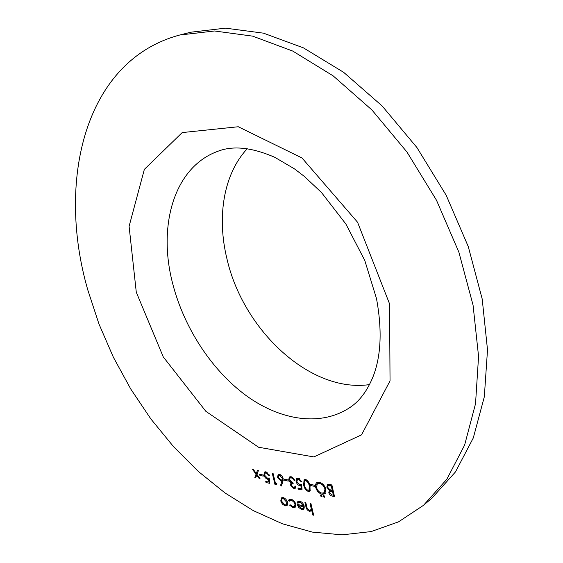 <?xml version="1.0" encoding="UTF-8"?>
<svg xmlns="http://www.w3.org/2000/svg" width="563" height="563" viewBox="0 0 563 563"><rect width="100%" height="100%" fill="white"/><g stroke="black" fill="none" stroke-linecap="round" stroke-linejoin="round"><path stroke-width="0.84" d="M262.998 474.989L263.273 476.122L259.888 475.446L259.613 474.32L262.998 474.989M276.862 483.701L276.609 484.729L274.948 484.384L272.281 473.314L273.083 473.469L275.483 483.42L276.862 483.701M287.996 479.95L288.263 481.105L284.73 480.394L284.456 479.254L287.996 479.95M302.057 489.93L298.214 489.141L297.94 487.987L301.128 488.635L300.938 485.77L299.882 485.763C297.982 485.186 296.708 483.758 296.068 481.485L296.701 478.395L298.404 478.142L302.021 481.907L301.177 481.738L298.622 479.296L297.44 479.486L296.919 481.696L299.762 484.637L301.705 484.476L302.057 489.93M314.091 485.13L314.358 486.305L310.663 485.566L310.396 484.398L314.091 485.13M324.781 496.608L324.182 497.396L323.155 496.27L323.331 495.56L324.781 496.608M331.896 484.961L334.513 496.566L332.578 496.172C330.777 495.919 329.517 494.757 328.799 492.674L329.376 490.443L326.807 487.108L327.406 484.687L329.214 484.44L331.896 484.961M293.07 507.671L289.558 505.11L290.121 504.744L292.894 506.7L294.477 506.475L295.019 504.159L294.379 502.639L292.014 500.514L289.818 500.542L289.276 501.211L288.46 500.514L289.093 499.613L291.148 499.325C293.386 499.937 294.949 501.584 295.828 504.251L295.146 507.362L293.07 507.671L294.125 506.665M310.973 503.709L313.654 515.215L312.803 515.025L311.677 510.184L311.029 511.021L309.439 511.288C307.461 510.507 306.286 508.938 305.899 506.587L304.921 502.407L305.765 502.59L307.201 508.319L309.354 510.317L310.586 510.113L311.198 508.663L310.122 503.526L310.973 503.709M87.807 289.987L99.004 324.105L113.409 357.308L130.806 389.11L150.933 419.055L173.545 446.67L198.352 471.47L225.031 492.956L253.23 510.585L282.506 523.822L312.345 532.091L342.128 534.85L371.151 531.571L398.583 521.824L423.51 505.314L446.853 479.219L464.616 445.101L475.531 403.72L478.564 356.421L473.061 305.111L458.88 252.175L436.501 200.266L406.986 152.052L371.904 109.947L333.155 75.871L292.76 51.078L252.653 36.145L214.538 30.986L179.759 35.012C83.57 60.691 56.624 182.482 87.807 289.987M300.107 502.189L298.587 502.421L298.01 503.364L297.158 502.738L297.918 501.429L299.769 501.169C301.944 501.844 303.415 503.491 304.189 506.109L304.041 508.656L303.506 509.332L301.733 509.585L298.622 507.39L297.215 504.413L303.302 505.736L300.107 502.189L300.916 501.584M287.376 505.159L285.167 505.926L282.337 504.054L280.754 501.007L281.451 497.847L283.175 497.615C285.321 498.276 286.792 499.909 287.602 502.499L287.376 505.159M325.857 489.254L324.816 493.85L322.177 494.321C318.954 493.378 316.779 491.02 315.639 487.262L315.491 484.856L316.11 483.307L316.751 482.653L319.334 482.224C322.529 483.16 324.703 485.503 325.857 489.254M322.036 496.038L321.445 496.826L320.417 495.707L320.586 494.99L322.036 496.038M305.519 479.528C308.095 480.767 309.622 482.97 310.1 486.15L309.741 491.225L308.299 491.485C305.709 490.239 304.161 488.037 303.64 484.856L304.076 479.789L305.519 479.528M293.555 487.368L294.569 487.227L295.089 486.038L295.927 486.207L295.23 488.297L293.837 488.522L290.445 485.06L290.98 482.97L289.748 481.815L288.728 479.711L289.375 476.974L291.071 476.706L292.408 477.234L294.801 480.246L294.956 480.647L294.118 480.478L293.027 478.775L291.324 477.86L290.001 478.036L289.53 479.775L292.943 482.723L293.217 483.877L291.585 484.074L291.275 485.236L293.555 487.368M282.893 481.449L281.387 485.975L280.613 485.243L281.943 481.238L281.021 481.154L277.538 477.318L278.108 474.715L280.198 474.658L282.042 476.157L283.14 478.409L282.893 481.449M269.67 483.307L266.025 482.561L265.75 481.435L268.769 482.055L268.551 479.254L266.222 478.677L264.504 476.706L263.885 475.102L264.483 472.047L266.039 471.822L269.515 475.475L268.713 475.32L266.271 472.948L265.194 473.11L264.694 475.299L267.425 478.156L269.248 477.987L269.67 483.307M256.981 474.412L260 478.536L259.064 478.346L256.714 475.137L255.778 477.684L254.849 477.494L256.045 474.229L252.555 469.458L253.484 469.641L256.313 473.497L257.446 470.415L258.382 470.598L256.981 474.412M423.51 505.314L432.102 497.974L455.474 471.914L473.3 437.93L484.321 396.802L487.509 349.869L482.202 299.016L468.275 246.608L446.178 195.248L416.951 147.583L382.157 105.985L343.669 72.338L303.478 47.883L263.519 33.175L225.474 28.15L190.709 32.225L179.759 35.012M247.27 148.709C223.483 174.115 216.769 216.882 226.854 258.41C242.794 329.693 309.981 393.298 369.532 384.599M313.485 514.498L312.803 515.025M312.359 509.656L311.677 510.184M311.578 510.36L310.706 510.324L309.439 511.288M310.586 510.113L312.162 508.818M311.986 508.065L311.198 508.663M300.213 501.288L298.587 502.421M298.939 502.161L298.432 501.788L297.158 502.738M298.432 501.788L298.671 501.112M304.027 508.685L303 508.628L301.733 509.585M303 508.628L302.598 508.516M299.108 507.017L298.622 507.39M303.929 505.264L303.302 505.736M304.048 505.609L303.598 505.511M303.914 507.537L304.337 507.2M303.45 506.714L298.284 505.588L301.451 508.579L302.831 508.382L304.196 506.151M299.263 504.856L298.284 505.588M304.301 507.242L303.028 508.206M294.477 506.475L295.969 505.321M295.666 503.674L295.019 504.159M292.218 499.691L291.374 500.31M291.465 499.402L289.818 500.542M290.381 500.12L289.741 499.571L288.46 500.514M295.659 506.756L294.343 506.721M287.44 505.039L286.44 504.983L285.167 505.926M286.44 504.983L286.025 504.87M282.9 503.639L282.337 504.054M281.451 500.5L280.754 501.007M281.88 498.973L282.197 497.558M283.604 497.727L282.063 498.811L281.556 501.183L284.934 504.941L286.236 504.744L286.785 502.316L283.414 498.6L282.063 498.811M286.236 504.744L287.756 503.568M284.238 497.995L283.414 498.6M287.411 501.851L286.785 502.316M334.218 495.264L333.472 495.109M329.658 492.013L328.799 492.674M333.127 490.443L331.917 491.365L330.024 491.436L330.256 489.845M330.192 489.824L329.376 490.443M327.68 486.453L326.807 487.108M328.039 485.855L328.166 484.391M330.207 484.63L328.081 485.813L327.694 487.284L329.777 489.676L332.247 490.296L331.269 485.982L328.081 485.813M333.113 490.38L332.29 490.26M332.043 490.26L330.024 491.436L329.672 492.829L332.149 494.954L333.352 495.194L332.515 491.485L331.917 491.365M334.077 494.645L333.352 495.194M333.24 490.936L332.515 491.485M332.972 489.747L332.247 490.296M331.206 484.827L330.002 485.735M332.001 485.433L331.269 485.982M325.379 493.265L323.451 493.357L322.177 494.321M323.451 493.357L322.852 493.202M316.378 486.714L315.639 487.262M316.723 484.518L317.448 482.287M319.974 482.392L317.328 483.821L316.505 487.438C317.462 490.472 319.242 492.372 321.86 493.139L324.126 492.716L324.978 489.085C324.021 486.045 322.24 484.152 319.636 483.413L317.328 483.821M324.126 492.716L326.047 491.006M320.664 482.653L319.636 483.413M325.667 488.564L324.978 489.085M324.809 496.918L324.182 497.396M324.042 495.602L323.155 496.27M322.064 496.355L321.445 496.826M321.304 495.039L320.417 495.707M311.86 484.687L310.663 485.566M310.248 490.57L308.299 491.485M309.58 490.528L308.784 490.253M304.344 484.342L303.64 484.856M304.534 481.105L304.843 479.493M306.314 479.803L304.766 480.879L304.182 482.245L304.492 485.032C304.857 487.481 306.026 489.247 308.003 490.31L309.031 490.106L309.242 485.982C308.918 483.511 307.757 481.745 305.765 480.696L304.766 480.879M309.031 490.106L310.523 488.958M306.694 480.014L305.765 480.696M301.979 488.705L301.24 488.557M299.382 488.283L298.214 489.141M301.937 488.044L301.128 488.635M301.747 485.179L300.938 485.77M301.726 484.877L299.882 485.763M301.17 484.827L300.656 484.687M296.814 480.943L296.068 481.485M297.222 479.683L297.475 478.093M301.789 481.295L301.177 481.738M299.572 478.606L298.622 479.296M299.122 478.367L297.44 479.486M294.569 487.227L295.927 486.235M295.737 487.635L293.837 488.522M295.118 487.586L294.372 487.333M291.303 484.44L290.445 485.06M291.704 483.99L291.908 482.392M291.824 482.357L290.98 482.97M290.388 481.351L289.748 481.815M289.459 479.183L288.728 479.711M289.91 478.107L290.149 476.671M294.716 480.049L294.118 480.478M293.654 478.325L293.027 478.775M292.296 477.171L291.324 477.86M291.761 476.91L290.001 478.036M293.02 483.054L291.585 484.074M285.927 479.542L284.73 480.394M281.929 484.342L280.613 485.243M281.901 484.321L283.133 480.619M283.189 480.352L281.943 481.238M283.189 480.316L282.316 480.232L281.021 481.154M282.316 480.232L281.676 480.035M278.263 476.805L277.538 477.318M278.727 475.791L278.896 474.426M280.318 474.715L278.776 475.749L278.34 477.417L280.923 480.049L281.922 479.908L282.309 478.205L279.79 475.601L278.776 475.749M281.922 479.908L283.238 478.972M280.719 474.94L279.79 475.601M282.936 477.755L282.309 478.205M276.123 483.547L274.948 484.384M269.578 482.118L268.882 481.97M267.207 481.731L266.025 482.561M269.529 481.52L268.769 482.055M269.311 478.719L268.551 479.254M269.283 478.395L267.552 479.254M268.847 478.353L268.305 478.191M264.589 474.616L263.885 475.102M265.032 473.244L265.272 471.773M269.297 474.912L268.713 475.32M267.2 472.301L266.271 472.948M266.785 472.068L265.194 473.11M261.084 474.609L259.888 475.446M259.592 477.98L259.064 478.346M257.242 474.771L256.714 475.137M256.172 476.608L254.849 477.494M256.144 476.601L257.34 473.335L256.045 474.229M257.34 473.335L257.073 472.976M258.347 470.591L257.608 472.61L256.313 473.497M389.554 303.851L390.039 380.862L361.545 434.854L313.844 456.931L258.593 447.247L205.868 411.342L163.242 356.879L136.281 292.211L129.096 226.333L144.353 169.364L182.201 132.579L238.276 126.752L301.986 157.964L357.561 222.244L389.554 303.851M172.764 283.921C184.094 327.849 211.589 370.102 245.996 395.479C280.374 420.554 320.952 427.035 350.27 407.274C359.863 400.856 367.548 390.44 373.318 376.021C381.158 355.429 382.214 329.608 376.492 298.573L364.789 260.472L345.879 224.018L321.473 192.504L304.252 176.332L294.435 168.851L274.85 157.344C251.879 147.344 232.808 145.36 217.635 151.377C173.657 167.415 157.52 226.488 172.764 283.921M306.582 506.074L305.899 506.587M311.501 505.975L310.818 506.496M333.852 495.194L332.578 496.172M309.931 485.468L309.242 485.982M302.831 508.382L304.104 507.418"/></g></svg>
